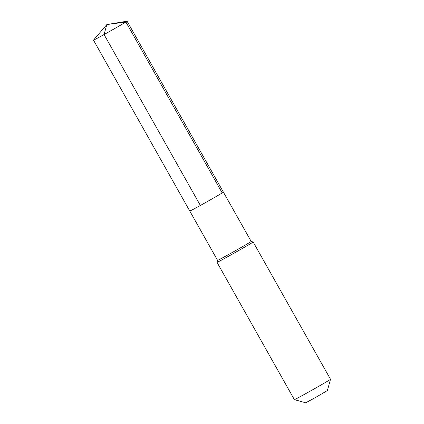 <?xml version="1.0" encoding="UTF-8"?>
<svg xmlns="http://www.w3.org/2000/svg" width="424" height="424" viewBox="0 0 424 424"><rect width="100%" height="100%" fill="white"/><g stroke="black" fill="none" stroke-linecap="round" stroke-linejoin="round"><path stroke-width="0.64" d="M251.178 241.436A19.287 0.339 150.6 0 1 251.183 241.442L223.395 192.125A19.287 0.339 150.6 0 1 222.197 192.941A19.287 0.339 -29.4 0 1 203.504 203.711A19.287 0.339 -29.4 0 1 189.788 211.057A19.287 0.339 -29.4 0 0 203.504 203.711A19.287 0.339 -29.4 0 0 222.197 192.941A19.287 0.339 150.6 0 0 223.395 192.125L127.083 21.205A19.287 0.339 150.6 0 1 125.891 22.021L222.197 192.941M190.98 210.24A19.287 0.339 -29.4 0 0 189.788 211.057L93.481 40.137A19.287 0.339 -29.4 0 0 107.198 32.791A19.287 0.339 -29.4 0 0 125.891 22.021L106.837 24.555L104.06 34.535L200.367 205.454M330.519 379.289A20.739 0.36 150.6 0 1 329.236 380.164A20.739 0.36 -29.4 0 1 309.287 391.654A20.739 0.36 -29.4 0 1 294.389 399.647A20.739 0.36 -29.4 0 0 294.389 399.647L305.688 402.8L314.624 398.004L327.365 390.584L330.519 379.289A20.739 0.36 150.6 0 1 330.519 379.289L253.16 241.993A20.739 0.36 150.6 0 1 253.16 241.993L251.183 241.436A19.287 0.339 150.6 0 1 249.99 242.258A19.287 0.339 -29.4 0 1 231.292 253.027A19.287 0.339 -29.4 0 1 217.576 260.373A19.287 0.339 -29.4 0 0 217.576 260.373L189.788 211.057M217.576 260.373L217.024 262.345A20.739 0.36 -29.4 0 0 217.024 262.35A20.739 0.36 -29.4 0 0 231.774 254.448A20.739 0.36 -29.4 0 0 251.877 242.873A20.739 0.36 150.6 0 0 253.16 241.993M127.083 21.205A19.287 0.339 150.6 0 0 127.057 21.2L106.837 24.555L93.492 40.116A19.287 0.339 -29.4 0 0 93.481 40.137M294.383 399.647L217.024 262.35"/></g></svg>
